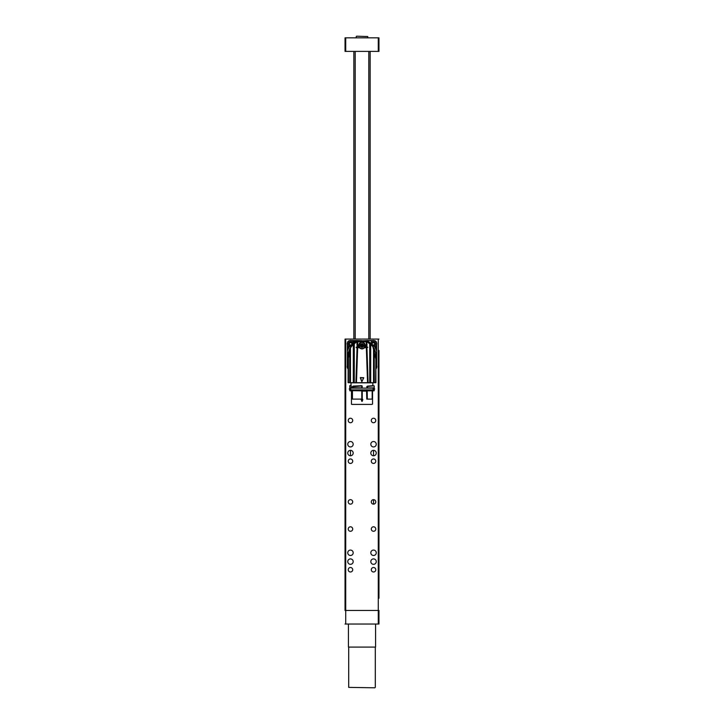 <?xml version="1.0" encoding="UTF-8"?>
<svg xmlns="http://www.w3.org/2000/svg" width="724" height="724" viewBox="0 0 724 724"><rect width="100%" height="100%" fill="white"/><g stroke="black" fill="none" stroke-linecap="round" stroke-linejoin="round"><path stroke-width="1.09" d="M378.96 416.209L378.96 420.689M378.96 429.775L378.96 434.255M378.96 418.3L378.96 407.657M378.96 491.044L378.96 485.614M378.96 350.452L378.96 598.277M378.96 595.49L378.96 592.341M378.96 587.861L378.96 585.553M378.96 581.073L378.96 573.209M378.96 560.72L378.96 558.412M378.96 553.941L378.96 551.634M378.96 547.154L378.96 531.959M378.96 526.122L378.96 524.493M378.96 520.013L378.96 517.705M378.96 513.235L378.96 491.252M378.96 485.415L378.96 483.786M378.96 479.306L378.96 470.166M378.96 465.794L378.96 456.591M378.96 452.219L378.96 450.337M378.96 444.907L378.96 422.671M378.96 404.2L378.96 388.743M378.96 384.372L378.96 375.177M378.96 370.806L378.96 354.823M350.47 504.139A2.235 2.235 0 0 0 352.407 500.782A2.235 2.235 0 0 0 348.525 500.782A2.235 2.235 0 0 0 350.47 504.139M373.53 504.139A2.235 2.235 0 0 0 375.475 500.782A2.235 2.235 0 0 0 371.593 500.782A2.235 2.235 0 0 0 373.53 504.139L373.53 499.66L373.53 504.139M350.47 555.498A2.715 2.715 0 0 0 352.814 551.426A2.715 2.715 0 0 0 348.117 551.426A2.715 2.715 0 0 0 350.47 555.498M373.53 555.498A2.715 2.715 0 0 0 375.883 551.426A2.715 2.715 0 0 0 371.186 551.426A2.715 2.715 0 0 0 373.53 555.498M350.47 564.322A2.715 2.715 0 0 0 352.814 560.249A2.715 2.715 0 0 0 348.117 560.249A2.715 2.715 0 0 0 350.47 564.322M373.53 564.322A2.715 2.715 0 0 0 375.883 560.249A2.715 2.715 0 0 0 371.186 560.249A2.715 2.715 0 0 0 373.53 564.322M350.47 571.987A2.235 2.235 0 0 0 352.407 568.63A2.235 2.235 0 0 0 348.525 568.63A2.235 2.235 0 0 0 350.47 571.987M373.53 571.987A2.235 2.235 0 0 0 375.475 568.63A2.235 2.235 0 0 0 371.593 568.63A2.235 2.235 0 0 0 373.53 571.987M373.53 531.28A2.235 2.235 0 0 0 375.475 527.923A2.235 2.235 0 0 0 371.593 527.923A2.235 2.235 0 0 0 373.53 531.28M350.47 531.28A2.235 2.235 0 0 0 352.407 527.923A2.235 2.235 0 0 0 348.525 527.923A2.235 2.235 0 0 0 350.47 531.28M350.47 446.943A2.715 2.715 0 0 0 352.814 442.871A2.715 2.715 0 0 0 348.117 442.871A2.715 2.715 0 0 0 350.47 446.943M373.53 446.943A2.715 2.715 0 0 0 375.883 442.871A2.715 2.715 0 0 0 371.186 442.871A2.715 2.715 0 0 0 373.53 446.943M350.47 455.767A2.715 2.715 0 0 0 352.814 451.695A2.715 2.715 0 0 0 348.117 451.695A2.715 2.715 0 0 0 350.47 455.767L350.47 450.337M373.53 455.767A2.715 2.715 0 0 0 375.883 451.695A2.715 2.715 0 0 0 371.186 451.695A2.715 2.715 0 0 0 373.53 455.767L373.53 450.536M350.47 422.726A2.235 2.235 0 0 0 352.407 419.368A2.235 2.235 0 0 0 348.525 419.368A2.235 2.235 0 0 0 350.47 422.726M350.47 463.432A2.235 2.235 0 0 0 352.407 460.075A2.235 2.235 0 0 0 348.525 460.075A2.235 2.235 0 0 0 350.47 463.432M373.53 463.432A2.235 2.235 0 0 0 375.475 460.075A2.235 2.235 0 0 0 371.593 460.075A2.235 2.235 0 0 0 373.53 463.432M373.53 422.726A2.235 2.235 0 0 0 375.475 419.368A2.235 2.235 0 0 0 371.593 419.368A2.235 2.235 0 0 0 373.53 422.726M378.281 624.025L378.96 624.025L378.96 610.459L345.04 610.459L345.04 339.067L345.719 339.067L345.719 624.025L378.281 624.025L378.281 339.067L345.719 339.067M378.281 339.067L378.96 339.067M345.04 485.614L345.04 450.337M345.04 531.959L345.04 610.459M345.04 526.321L345.04 491.044M345.04 444.708L345.04 409.829M345.04 404.001L345.04 339.067M349.249 389.005C351.185 391.756 351.185 386.254 349.249 389.005M351.728 404.408L371.91 404.408M369.919 390.019L366.95 390.019M367.312 390.019L366.86 389.784M351.457 404.137L351.457 391.114L352.199 391.114L352.262 390.29M361.819 401.358L361.357 399.331L362.824 399.585L361.819 401.358L361.231 399.567L361.873 401.34M372.516 390.833L372.516 399.114L372.217 390.833M366.76 399.114L366.588 391.114L366.76 399.114L367.33 399.114L367.186 390.833L369.122 390.833M351.149 389.784L351.375 390.652A1.357 1.357 -90 0 1 351.43 390.833L351.457 391.114M352.208 399.114L352.199 391.114L352.208 399.114L362.244 399.114L362.235 390.652L352.389 390.698L352.389 399.114M362.1 389.784L362.072 399.114L362.109 391.114L366.588 391.114L366.625 390.652L362.235 390.652L362.217 389.784M367.33 399.114L372.217 399.114M362.643 399.331L361.357 399.331M374.073 390.833L367.186 390.833M349.927 390.833L351.43 390.833M350.878 387.983L349.792 387.847L349.792 385.675L351.149 385.403L351.149 388.118M350.878 390.019L349.927 390.019M349.792 390.698L349.792 390.155L349.792 390.698M351.013 385.539L351.013 382.697M351.149 387.983L349.792 387.847L349.927 385.539M351.375 390.652L352.244 390.245L351.231 390.245M361.937 390.019L352.507 390.019L352.389 390.698M362.127 401.34L362.769 399.567L362.181 401.358M352.326 387.983L361.937 387.983L352.371 387.847M352.271 386.833L352.271 388.118L352.534 386.734L352.534 387.847L361.846 387.847L361.71 385.955L352.289 386.833L353.294 386.073L361.801 385.684L362.217 388.118M366.724 388.118L367.321 386.191L372.86 385.675L372.86 382.833L351.14 382.833M366.76 391.114L366.724 389.784M366.797 390.698L366.86 389.892M369.122 390.019L367.511 390.019L367.575 390.698L367.511 390.019M362 382.697L367.548 382.697L362 382.697M348.172 382.697L348.172 353.991L348.09 382.697L375.91 382.697L375.828 353.946L375.828 382.697M367.493 386.127L372.86 385.675M367.321 386.191L374.073 385.811L368.127 386.399M366.896 386.498L368.063 386.417M352.507 387.983L362.1 388.118L362.217 386.091M361.801 385.684L353.294 386.073M352.516 386.462L353.258 386.29M352.642 386.616L353.185 386.308M362.072 387.847L352.669 387.983L352.561 386.734M366.724 386.842L367.502 386.607L367.385 387.847L366.905 386.842L367.629 386.725M362.081 386.091L361.946 388.01M374.073 385.811L372.987 385.811M361.71 385.955L353.348 386.154M372.987 388.118L367.059 388.001M375.91 355.466L375.611 382.697M374.272 348.868L375.611 352.57L374.272 348.932L374.272 382.697M374.272 348.959L373.548 347.674L373.548 382.697M373.358 347.194L370.697 344.353L370.697 382.697M369.756 343.466A2.172 2.172 0 0 0 370.697 344.353L369.72 343.864L369.72 382.697M369.72 343.864L367.05 341.782L366.679 343.23A5.086 5.086 0 0 0 365.376 341.438L366 341.049A4.072 4.072 0 0 1 366.498 341.104L367.05 344.651L366.299 342.515L366.335 347.276L364.615 347.683C362.878 349.321 361.131 349.321 359.376 347.683L357.656 347.683L356.452 382.697M366.905 343.882L366.941 347.276L367.855 347.276L366.95 347.683L368.091 382.697M364.579 347.683L366.95 347.683L366.344 347.683L367.548 382.697M361.81 381.611L360.425 377.53L363.765 377.81L361.81 381.611L360.299 377.792L363.701 377.792L361.873 381.593L360.425 377.602L363.701 377.792L361.928 381.575M356.326 347.683L359.068 347.276L357.665 347.276L357.701 345.71L357.095 345.665L357.059 347.276L356.145 347.276L357.656 347.683L357.05 347.683L355.909 382.697M354.28 382.697L354.28 343.864L357.502 341.104L354.977 343.013M366.063 341.058L358.624 341.438A5.086 5.086 0 0 0 357.321 343.23L357.095 345.665L358.471 345.529C360.905 340.923 363.258 340.959 365.529 345.656L366.905 345.665L365.529 345.701L364.932 347.276M353.303 382.697L353.303 344.353L354.28 343.864M352.38 345.176A13.91 13.91 0 0 1 353.203 344.443A13.566 13.566 0 0 0 353.303 344.353L350.452 347.728L350.452 382.697M349.728 382.697L349.728 348.959L350.452 347.728M349.728 348.959L348.389 352.57L348.389 382.697M348.135 354.154L348.389 352.57M369.122 387.983L366.968 387.847M370.851 344.488A13.566 13.566 0 0 0 370.932 344.561A13.91 13.91 0 0 1 371.783 345.33L374.272 348.669L375.593 352.461M370.027 343.846L369.023 343.013M369.177 342.778L366.498 341.104L366.679 341.782M366.941 347.276L366.335 347.276M358.471 345.656L357.701 345.71L357.701 342.515L359.176 341.013L364.824 341.013L366.299 342.515M367.05 344.651L366.679 343.23L367.05 344.651M358.471 345.529L359.376 347.683M358.606 345.411C359.312 347.81 360.443 348.905 362 348.715C363.557 348.905 364.688 347.81 365.394 345.411M358.606 345.52L365.394 345.52L364.905 347.276M359.095 347.276L358.471 345.701M357.701 342.515L357.095 343.882M358.018 341.457L356.95 341.782L356.95 344.651M357.575 341.502L357.502 341.104A4.072 4.072 0 0 1 358 341.049L355.565 341.99L353.973 343.846M353.303 344.353A2.172 2.172 0 0 0 354.244 343.466M352.407 345.14A13.91 13.91 0 0 1 353.068 344.561A13.566 13.566 0 0 0 353.149 344.488M348.389 352.525L349.728 348.868M369.557 343.429L369.674 343.348A13.566 13.566 0 0 1 369.34 342.977L366.498 341.104M365.674 341.719L358.326 341.719M357.955 341.185L358 341.049A94.989 94.989 0 0 1 359.176 341.013L364.824 341.013A94.989 94.989 0 0 1 366 341.049L368.932 342.597M365.258 345.312L365.258 345.457C365.24 347.239 364.154 348.325 362 348.697C359.846 348.325 358.76 347.239 358.742 345.457A3.258 3.24 -0 0 1 362 342.208A3.258 3.24 -0 0 1 365.258 345.457A3.258 3.24 -0 0 1 362 348.697A3.258 3.24 -0 0 1 358.742 345.457L359.457 343.267M354.923 342.859L354.398 343.475M375.611 352.344L375.91 355.303M369.068 342.868L369.602 343.475M368.842 342.678L366.914 341.348M357.086 341.348L355.068 342.597M354.326 343.357A2.036 2.036 0 0 0 354.326 343.348A13.566 13.566 0 0 0 354.841 342.76M348.09 355.348L349.728 348.669L352.326 345.239M354.977 342.588L357.792 341.067M360.851 343.954L362.742 343.719L363.901 345.71L362.742 347.23L361.258 347.23L360.099 345.71L360.851 343.954L362.815 343.828L363.901 345.466L362.815 347.104L360.986 346.986L360.163 345.348M360.099 345.239L361.186 343.828L363.149 343.954M361.258 347.23L361.593 346.036L360.986 346.905L362.371 346.009L362.815 347.022L362.407 345.991L363.901 345.71M360.986 343.864L361.593 344.624L361.186 343.746M360.109 345.42L361.186 345.33L360.172 345.267M363.828 345.267L362.815 345.33L363.891 345.42M362.815 343.746L362.407 344.624L363.014 343.864M375.91 359.385L372.598 345.538A1.901 1.901 0 0 1 371.502 343.819L371.502 343.058L371.059 343.267A14.996 14.996 0 0 0 367.385 341.221L367.385 340.561L358.968 341.013M355.104 342.443L352.479 344.606A2.036 2.036 0 0 1 351.393 345.692L350.841 345.927L348.09 359.385M375.91 361.24A15.159 15.159 0 0 0 376.652 359.086L376.652 348.298L375.874 347.067L372.987 345.719M375.91 363.719L376.652 363.493L376.652 365.665M350.841 345.927L349.656 346.425A15.159 15.159 0 0 0 347.348 351.348L347.348 363.493L348.09 363.719M349.656 346.425L348.425 346.941M353.719 341.647L352.706 344.063M362 340.696L358.136 340.561A15.159 15.159 0 0 0 353.203 342.868M367.385 340.561L372.453 340.561M351.547 340.561L358.136 340.561M371.502 343.058L371.502 341.918A1.357 1.357 0 0 0 370.145 340.561M375.602 346.941L375.874 347.067A1.357 1.357 0 0 1 376.607 347.927M376.652 344.769L376.652 348.298M376.652 359.086L376.652 363.493M347.348 351.348L347.348 344.769M347.348 365.665L347.348 363.493M347.402 347.9A1.357 1.357 0 0 1 348.181 347.04L347.348 348.298M355.077 340.561L353.828 341.393A1.357 1.357 0 0 1 354.688 340.615M349.421 340.633A2.715 2.715 0 0 0 347.42 342.642M374.579 340.633A2.715 2.715 0 0 1 376.58 342.642M376.58 367.792A2.715 2.715 0 0 1 375.91 369.023M348.09 369.023A2.715 2.715 0 0 1 347.42 367.792M375.91 364.335A3.394 3.394 0 0 1 375.91 368.896M348.09 368.896A3.394 3.394 0 0 1 348.09 364.335M372.607 345.239C373.647 345.312 374.453 344.841 375.023 343.837M373.394 345.067A1.249 1.249 0 0 0 374.154 344.823L373.349 345.067A1.249 1.249 0 0 1 372.163 343.628M375.023 343.819C373.865 342.38 372.779 342.38 371.774 343.819M372.525 342.914L373.394 342.561A1.249 1.249 0 0 0 372.525 342.914M371.774 343.918L372.589 345.23M374.634 343.638A1.249 1.249 0 0 1 374.607 344.135M373.394 345.448A1.629 1.629 0 0 0 374.806 343.004A1.629 1.629 0 0 0 371.991 343.004A1.629 1.629 0 0 0 373.394 345.448M373.647 346.027A2.226 2.226 0 0 0 375.276 342.624A2.226 2.226 0 0 0 371.502 342.651M371.276 341.167A3.394 3.394 0 0 1 376.67 342.914A3.394 3.394 0 0 1 375.141 346.724M349.81 345.239C350.85 345.312 351.656 344.841 352.226 343.837M350.606 345.067A1.249 1.249 0 0 0 351.357 344.823L350.552 345.067A1.249 1.249 0 0 1 349.366 343.628M352.226 343.819C351.068 342.38 349.982 342.38 348.977 343.819M349.737 342.914L350.606 342.561A1.249 1.249 0 0 0 349.737 342.914M348.977 343.918L349.792 345.23M351.837 343.638A1.249 1.249 0 0 1 351.81 344.135M350.606 345.448A1.629 1.629 0 0 0 352.009 343.004A1.629 1.629 0 0 0 349.194 343.004A1.629 1.629 0 0 0 350.606 345.448M352.832 343.773A2.226 2.226 0 0 0 350.588 341.592A2.226 2.226 0 0 0 348.371 343.8A2.226 2.226 0 0 0 350.552 346.045M348.887 346.742A3.394 3.394 0 0 1 350.606 340.425A3.394 3.394 0 0 1 353.529 342.108M348.434 624.025L348.434 647.093L375.566 647.093L375.566 624.025M374.887 687.8L348.706 687.393L374.887 687.8M348.706 647.093L348.706 687.393M345.04 37.829L345.719 37.829L345.719 51.395L345.04 51.395L345.04 37.829L345.04 51.395M378.281 37.829L378.96 37.829L378.96 51.395L378.281 51.395L378.281 37.829L345.719 37.829M378.281 51.395L345.719 51.395M355.213 339.067L355.213 51.395M353.855 339.067L353.855 51.395M345.719 624.025L345.04 624.025M356.57 36.2L367.765 36.535L356.57 36.2M367.765 37.829L367.765 36.535M361.357 399.386L362.643 399.386M372.19 390.833L372.19 399.114M366.959 390.698L366.959 399.114M362.072 390.155L352.561 390.155L352.561 390.698L361.855 390.833L361.991 390.155L362.109 391.114M361.792 390.833L361.792 399.114M352.434 390.788L352.434 399.114M366.86 390.29L362.091 390.29M366.968 390.155L374.073 390.019M374.208 385.946L374.208 387.847L367.511 387.983L367.575 386.842M357.321 343.23L357.321 341.782M360.425 377.666L363.575 377.666M362 348.452C358.452 349.511 358.452 341.447 362 342.506C365.548 341.447 365.548 349.511 362 348.452M360.099 345.466L360.914 344.923M360.099 345.71L360.914 345.927L361.222 345.312A0.742 0.742 180 0 0 361.593 344.669L360.986 344.724M362.742 347.23L361.593 345.991A0.742 0.742 180 0 0 361.222 345.348M363.901 345.239L363.086 344.923M360.986 346.045L361.593 345.991M363.014 344.724L362.407 344.669A0.742 0.742 180 0 0 362.778 345.312L363.014 346.045M361.629 344.651A0.742 0.742 180 0 0 362.371 344.651M362.371 346.009A0.742 0.742 180 0 0 361.629 346.009M362.778 345.348A0.742 0.742 180 0 0 362.407 345.991M376.652 351.348A15.159 15.159 0 0 0 374.272 346.316M347.348 359.086A15.159 15.159 0 0 0 348.09 361.24M375.91 366.616L376.788 366.616M347.212 366.616L348.09 366.616M373.874 388.118L374.751 389.005L373.874 389.883C372.833 389.476 372.833 388.888 373.874 388.118L350.126 388.118M350.126 389.883L373.874 389.883M372.543 404.137L372.543 390.833M374.208 390.698L374.208 390.155M374.263 348.85L373.539 347.611M352.335 345.402L349.737 348.85M348.163 353.946L348.425 352.914M367.702 341.502L366.742 341.149M355.565 341.99L356.353 341.475M375.294 647.093L375.294 687.393M368.788 339.067L368.788 51.395M370.145 339.067L370.145 51.395M356.235 37.829L356.235 36.535"/></g></svg>
